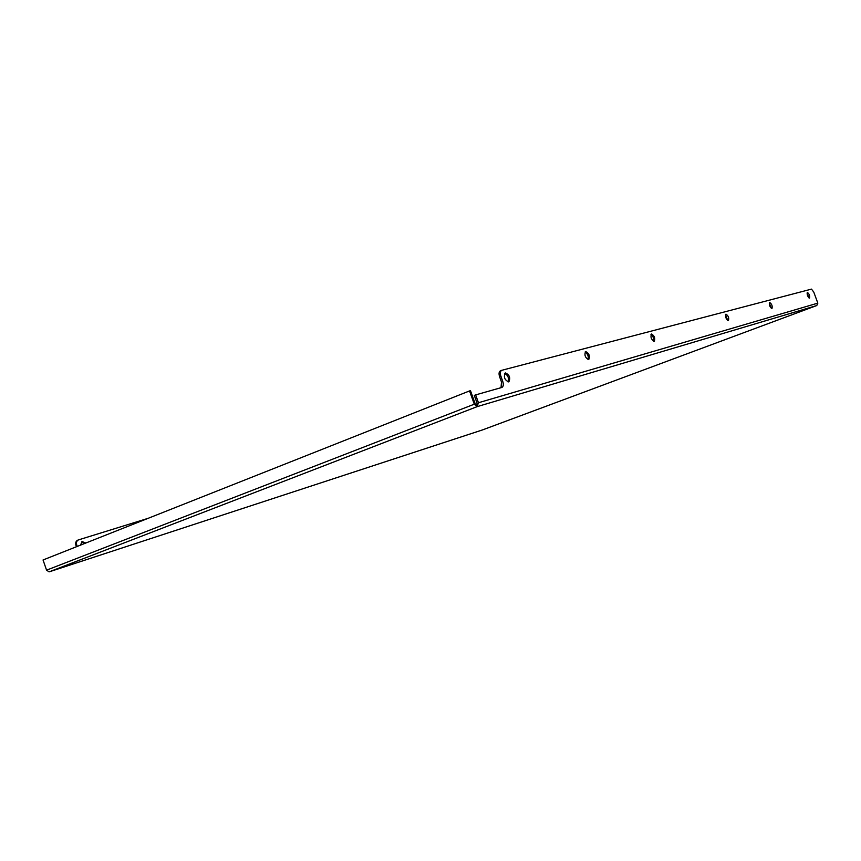 <?xml version="1.0" encoding="UTF-8"?>
<svg xmlns="http://www.w3.org/2000/svg" width="861" height="861" viewBox="0 0 861 861"><rect width="100%" height="100%" fill="white"/><g stroke="black" fill="none" stroke-linecap="round" stroke-linejoin="round"><path stroke-width="1.29" d="M85.852 543.011L82.107 541.601L80.45 545.153M85.078 543.323L81.763 541.773M508.668 381.897L508.829 381.843C510.681 377.861 509.561 374.89 505.461 372.942L505.278 372.996C503.437 377 504.568 379.97 508.668 381.897M504.718 373.426C508.065 375.385 509.185 378.216 508.087 381.929M588.644 359.607L588.752 359.575C590.172 356.077 589.161 353.397 585.728 351.546L585.598 351.589C584.188 355.098 585.2 357.778 588.644 359.607M585.093 352.031C587.772 353.893 588.752 356.422 588.041 359.607M654.199 341.343L654.285 341.311C655.393 338.201 654.468 335.758 651.54 334.003L651.443 334.036C650.346 337.168 651.26 339.6 654.199 341.343M650.981 334.498C653.176 336.253 654.048 338.513 653.596 341.29M728.363 320.669L728.417 320.647C729.213 317.957 728.395 315.793 725.984 314.157L725.931 314.179C725.145 316.891 725.952 319.054 728.363 320.669M725.522 314.685L727.76 320.55M771.93 308.529L771.962 308.518C772.597 306.053 771.843 304.051 769.712 302.512L769.669 302.523C769.045 304.988 769.799 307 771.93 308.529M769.303 303.061L771.327 308.367M809.48 298.067L809.512 298.057C810.007 295.797 809.308 293.935 807.414 292.46L807.37 292.471C806.886 294.742 807.586 296.604 809.48 298.067M807.048 293.041L808.877 297.852M77.232 546.434L76.704 544.895C76.069 542.538 76.64 540.88 78.416 539.912L148.103 518.333M49.088 571.855L46.569 570.154L43.05 559.973L469.546 390.926L474.303 404.196L477.069 406.672L816.766 305.547L817.832 303.137L813.753 292.051L811.471 289.124L501.683 370.327C500.241 371.242 499.972 373.211 500.898 376.225L502.77 381.455C503.707 384.512 503.437 386.503 501.952 387.428L475.638 394.898L478.447 402.744L477.069 406.672L476.488 405.047L477.112 403.271L474.303 395.414L475.638 394.898M477.069 406.672L49.303 571.801L482.332 429.973L816.745 305.547L482.364 429.973L49.249 571.822M76.457 546.735L75.929 545.207C75.294 542.85 75.876 541.192 77.641 540.224L78.233 539.998M501.543 370.391L500.381 370.843C498.928 371.758 498.67 373.728 499.595 376.752L501.468 381.972L501.048 387.698M469.546 390.926L470.483 390.668L475.229 403.927L476.488 405.047M817.832 303.137L478.447 402.744M46.569 570.154L474.303 404.196M501.468 381.972L502.77 381.455M499.595 376.752L500.898 376.225M75.929 545.207L76.704 544.895M500.381 370.843L501.683 370.327M77.641 540.224L78.416 539.912"/></g></svg>
